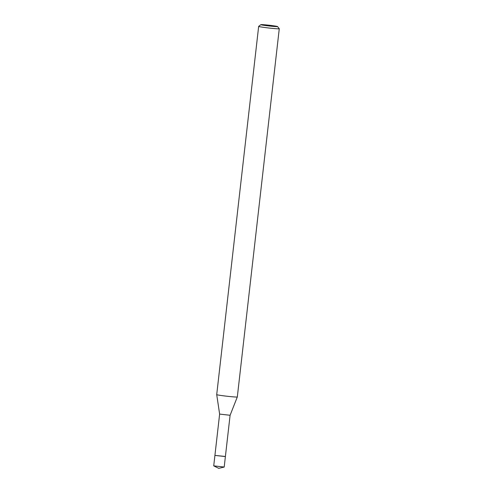 <?xml version="1.0" encoding="UTF-8"?>
<svg xmlns="http://www.w3.org/2000/svg" width="493" height="493" viewBox="0 0 493 493"><rect width="100%" height="100%" fill="white"/><g stroke="black" fill="none" stroke-linecap="round" stroke-linejoin="round"><path stroke-width="0.74" d="M277.541 26.554A8.406 0.37 -173.5 0 1 271.23 26.209A8.406 0.37 -173.5 0 1 261.684 24.927A8.406 0.37 -173.5 0 1 260.846 24.65A8.406 0.37 -173.5 0 1 267.508 25.063A8.406 0.37 -173.5 0 1 276.696 26.308A8.406 0.37 -173.5 0 1 277.541 26.554L279.26 28.717A10.365 0.45 -173.5 0 1 279.272 28.736A10.365 0.45 -173.5 0 1 271.261 28.267A10.365 0.45 -173.5 0 1 259.712 26.708A10.365 0.45 -173.5 0 1 258.665 26.388L216.71 394.61A10.365 0.45 6.5 0 0 216.717 394.616A10.365 0.45 6.5 0 0 217.758 394.93A10.365 0.45 6.5 0 0 229.251 396.483A10.365 0.45 6.5 0 0 237.312 396.964L230.095 415.279L219.631 414.089L213.728 465.848L224.198 467.044L225.387 456.586L214.923 455.396L224.857 456.426M258.665 26.388A10.365 0.45 -173.5 0 1 258.677 26.369L260.846 24.65M237.312 396.964A10.365 0.45 6.5 0 0 237.318 396.957L279.272 28.736M219.631 414.089L216.71 394.616M213.765 465.885L218.744 468.35L224.155 467.068M230.095 415.279L225.387 456.586"/></g></svg>
